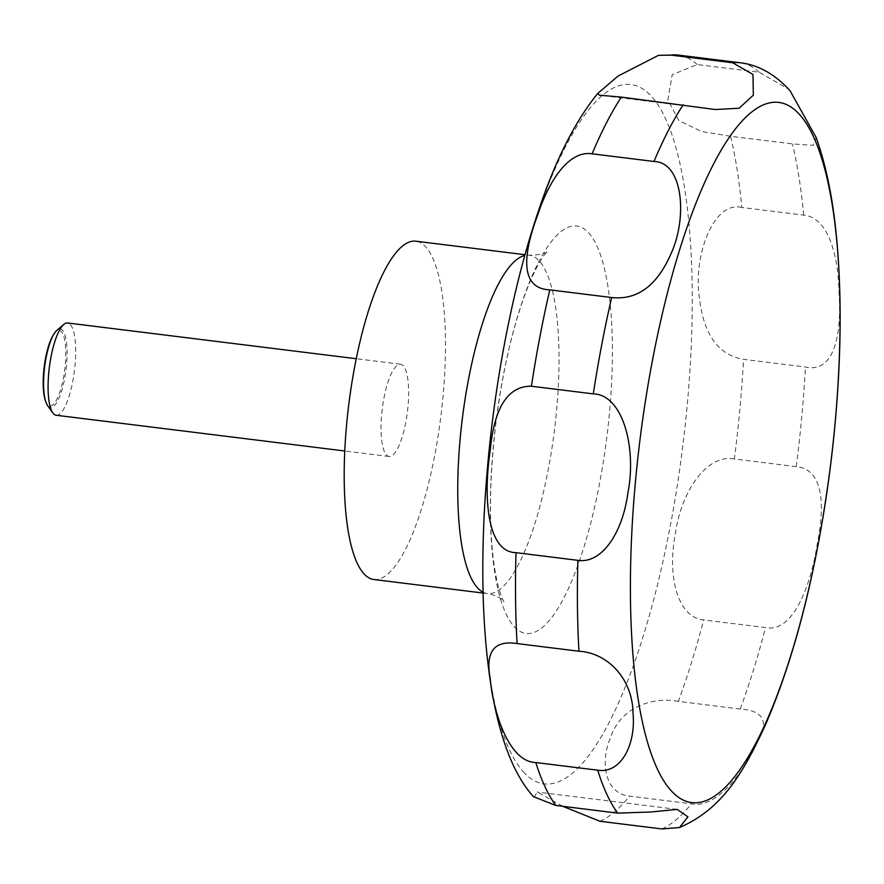 <?xml version="1.0" encoding="UTF-8"?>
<svg xmlns="http://www.w3.org/2000/svg" width="884" height="884" viewBox="0 0 884 884"><rect width="100%" height="100%" fill="white"/><g stroke="black" fill="none" stroke-linecap="round" stroke-linejoin="round"><path stroke-width="0.66" stroke-dasharray="4.42 3.31" d="M373.888 579.506A170.457 46.41 97.1 0 0 438.11 435.9A170.457 46.41 97.1 0 0 425.955 247.188A170.457 46.41 97.1 0 0 415.789 241.188M56.178 415.248A46.487 12.652 97.1 0 0 73.692 376.087A46.487 12.652 97.1 0 0 70.377 324.616A46.487 12.652 97.1 0 0 67.604 322.98M386.352 454.851A46.487 12.652 97.1 0 0 389.126 456.487A46.487 12.652 97.1 0 0 406.64 417.314A46.487 12.652 97.1 0 0 403.325 365.854A46.487 12.652 97.1 0 0 400.551 364.208A46.487 12.652 97.1 0 0 383.037 403.38A46.487 12.652 97.1 0 0 386.352 454.851M47.637 405.634A39.614 10.785 97.1 0 0 48.101 406.22A39.614 10.785 97.1 0 0 64.598 378.772A39.614 10.785 97.1 0 0 62.565 330.384A39.614 10.785 97.1 0 0 56.974 330.218M790.064 90.765L788.594 89.14L759.047 72.223L697.156 64.554L672.194 74.72L667.884 99.859L678.846 120.6L701.587 131.506L730.593 136.269L792.473 143.926L813.258 145.363L816.164 137.517M741.798 207.475C714.062 200.436 693.586 254.393 699.145 295.775C703.134 333.909 717.941 355.092 743.577 359.335L805.468 367.004C833.568 373.523 842.22 336.042 838.971 291.433C838.131 253.531 827.579 217.21 803.689 215.132L741.798 207.475A387.402 105.483 97.1 0 0 730.593 136.269M734.372 458.973C707.664 453.603 681.288 490.211 675.321 534.047C667.022 576.666 677.895 617.761 703.664 619.927L765.544 627.596C792.539 633.11 810.484 587.197 817.247 544.179C825.733 501.781 822.164 468.984 796.252 466.642L734.372 458.973A387.402 105.483 97.1 0 0 743.577 359.335M678.337 701.377C651.563 696.36 619.905 707.863 610.38 738.063C599.617 762.87 605.507 793.92 629.507 796.119L691.399 803.788C718.25 809.821 747.433 765.688 757.433 741.875C769.224 721.554 763.489 710.603 740.217 709.045L678.337 701.377A387.402 105.483 97.1 0 0 703.664 619.927M562.765 806.319L537.295 792.064L533.958 797.235L533.461 796.672M53.526 334.616A38.1 10.376 -82.9 0 1 61.449 331.732A38.1 10.376 -82.9 0 1 63.416 378.264A38.1 10.376 -82.9 0 1 47.537 404.662A38.1 10.376 -82.9 0 1 45.371 400.529M513.88 626.314A205.364 55.913 97.1 0 0 599.451 484.001A205.364 55.913 97.1 0 0 588.877 233.166A205.364 55.913 97.1 0 0 503.316 375.479A205.364 55.913 97.1 0 0 513.88 626.314M523.151 771.61A352.484 95.98 97.1 0 0 670.017 527.339A352.484 95.98 97.1 0 0 651.873 96.809A352.484 95.98 97.1 0 0 505.007 341.08A352.484 95.98 97.1 0 0 523.151 771.61M483.084 592.225A170.457 46.41 97.1 0 0 487.438 593.573A170.457 46.41 97.1 0 0 551.671 449.956A170.457 46.41 97.1 0 0 539.516 261.255A170.457 46.41 97.1 0 0 529.339 255.244A170.457 46.41 97.1 0 0 524.787 255.487M599.916 821.258A387.402 105.483 97.1 0 0 629.507 796.119M661.807 828.927A387.402 105.483 97.1 0 0 691.399 803.788M740.217 709.045A387.402 105.483 97.1 0 0 765.544 627.596M796.252 466.642A387.402 105.483 97.1 0 0 805.468 367.004M803.689 215.132A387.402 105.483 97.1 0 0 792.473 143.926M759.047 72.223A387.402 105.483 97.1 0 0 740.007 62.742M697.156 64.554A387.402 105.483 97.1 0 0 678.116 55.073M483.106 593.042L487.438 593.573C495.427 595.219 500.797 597.772 503.571 601.242L504.013 601.772C504.499 602.954 497.814 593.484 493.427 559.915C488.764 521.273 489.637 475.227 496.034 421.79C502.897 369.335 513.173 325.235 526.886 289.499C539.56 257.454 548.235 250.294 547.406 251.343C547.771 249.597 549.528 254.802 529.339 255.244L525.008 254.714M389.126 456.487L344.804 450.995M714.935 109.483L599.584 95.196M677.155 809.39L537.295 792.064M400.551 364.208L356.241 358.727"/><path stroke-width="1.33" d="M525.008 254.714L415.789 241.188A170.457 46.41 97.1 0 0 351.556 384.805A170.457 46.41 97.1 0 0 363.711 573.506A170.457 46.41 97.1 0 0 373.888 579.506L483.106 593.042M356.241 358.727L67.604 322.98A46.487 12.652 97.1 0 0 63.814 324.428A46.487 12.652 97.1 0 0 49.327 367.556A46.487 12.652 97.1 0 0 52.863 412.927A46.487 12.652 97.1 0 0 53.405 413.613A46.487 12.652 97.1 0 0 56.178 415.248L344.804 450.995M597.683 93.494L618.06 76.046L658.525 55.327L670.768 55.095L732.648 62.764L752.98 74.444L753.334 95.185L739.079 108.235L715.266 109.528L621.33 97.096L599.385 95.174L597.683 93.494C575.009 121.528 555.406 160.258 538.875 209.674C529.87 236.083 521.781 264.736 514.587 295.61C498.289 366.341 488.178 439.05 484.244 513.726C480.841 582.103 483.482 641.762 492.167 692.713C500.642 740.936 514.411 775.588 533.461 796.672L555.826 805.457L617.706 813.125L650.701 812.009L677.155 809.39L687.929 816.849L679.487 827.557L661.807 828.927L599.916 821.258L562.765 806.319M816.164 137.517L790.064 90.765M45.835 401.922L45.371 400.529A38.1 10.376 -82.9 0 1 44.2 366.926A38.1 10.376 -82.9 0 1 53.526 334.616L54.333 333.378A39.614 10.785 97.1 0 0 44.631 366.971A39.614 10.785 97.1 0 0 45.835 401.922A39.614 10.785 97.1 0 0 47.637 405.634L52.863 412.927M63.814 324.428L56.974 330.218A39.614 10.785 97.1 0 0 54.333 333.378M592.103 153.816L653.983 161.474C683.31 162.247 687.498 217.729 671.089 253.575C657.121 285.642 637.309 300.295 611.673 297.532L549.793 289.864C520.333 288.593 522.4 255.984 537.538 215.486C548.588 181.463 568.589 150.103 592.103 153.816A387.402 105.483 97.1 0 1 621.33 97.096M531.406 386.22L593.297 393.888C622.06 394.374 637.099 446.298 627.828 493.427C622.347 533.726 601.374 563.992 577.904 560.334L516.013 552.666C487.007 552.246 483.183 497.184 490.178 450.696C494.211 407.425 507.957 385.932 531.406 386.22A387.402 105.483 97.1 0 1 549.793 289.864M517.085 643.574L578.965 651.243C606.523 652.624 632.701 677.785 633.021 713.454C635.983 743.654 621.441 773.942 597.706 770.196L535.814 762.538C507.946 761.931 492.731 709.023 490.244 678.835C485.172 651.773 494.123 640.027 517.085 643.574A387.402 105.483 97.1 0 1 516.013 552.666M799.711 114.699A352.926 96.091 97.1 0 0 652.668 359.258A352.926 96.091 97.1 0 0 670.834 790.329A352.926 96.091 97.1 0 0 817.877 545.76A352.926 96.091 97.1 0 0 799.711 114.699M524.787 255.487A170.457 46.41 97.1 0 0 463.89 406.994A170.457 46.41 97.1 0 0 477.261 587.573A170.457 46.41 97.1 0 0 483.084 592.225M790.429 91.196L789.434 90.058C774.45 73.869 757.975 64.764 740.007 62.742A387.402 105.483 97.1 0 0 732.648 62.764M683.21 104.765A387.402 105.483 97.1 0 0 653.983 161.474M611.673 297.532A387.402 105.483 97.1 0 0 593.297 393.888M577.904 560.334A387.402 105.483 97.1 0 0 578.965 651.243M597.706 770.196A387.402 105.483 97.1 0 0 617.706 813.125M535.814 762.538A387.402 105.483 97.1 0 0 555.826 805.457M740.007 62.742L678.116 55.073A387.402 105.483 97.1 0 0 670.768 55.095M679.487 827.557C724.803 808.053 745.013 768.306 765.301 725.289C795.512 655.166 817.214 568.821 830.408 466.266C835.723 423.734 838.85 382.175 839.8 341.578C840.529 309.72 839.833 279.753 837.723 251.664C834.43 206.326 827.181 168.126 815.998 137.064M658.525 55.327L678.116 55.073"/></g></svg>
